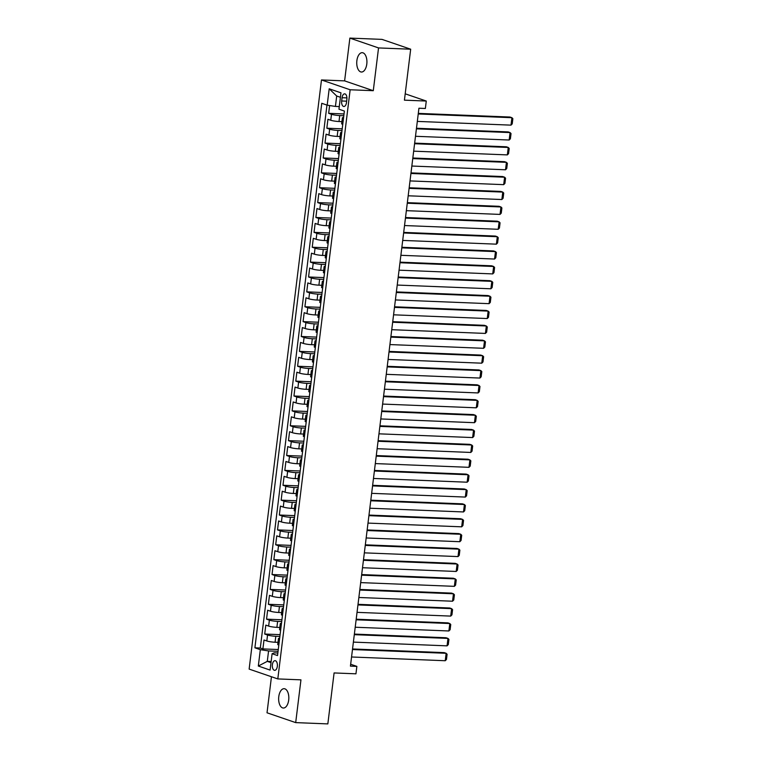 <?xml version="1.0" encoding="UTF-8"?>
<svg xmlns="http://www.w3.org/2000/svg" width="762" height="762" viewBox="0 0 762 762"><rect width="100%" height="100%" fill="white"/><g stroke="black" fill="none" stroke-linecap="round" stroke-linejoin="round"><path stroke-width="1.14" d="M288.693 700.059A9.677 5.086 -87.7 0 0 284.121 688.696A9.677 5.086 -87.7 0 0 278.778 696.659A9.677 5.086 -87.7 0 0 283.35 708.031A9.677 5.086 -87.7 0 0 288.693 700.059M366.789 64.056A9.677 5.086 -87.7 0 0 362.217 52.683A9.677 5.086 -87.7 0 0 356.873 60.655A9.677 5.086 -87.7 0 0 361.445 72.028A9.677 5.086 -87.7 0 0 366.789 64.056M277.33 666.359A4.839 2.543 -87.7 0 0 275.044 660.673A4.839 2.543 -87.7 0 0 272.377 664.654A4.839 2.543 -87.7 0 0 274.663 670.341A4.839 2.543 -87.7 0 0 277.33 666.359M271.453 676.742L267.024 712.794L295.694 722.614L327.841 723.9L334.089 672.941L355.949 673.818L356.864 666.379L350.663 664.254M321.478 79.953L249.136 669.093L277.806 678.923L350.149 89.773L321.478 79.953L344.615 80.877L373.285 90.697L378.543 47.93L349.872 38.1L344.615 80.877M349.872 38.1L382.01 39.386L410.68 49.206L404.422 100.165L426.272 101.041L405.203 93.812M378.543 47.93L410.68 49.206M329.613 105.537L328.66 113.328L344.033 113.948M341.928 121.634L338.995 121.52A6.048 0.8 -173 0 1 330.756 120.253L327.927 119.282L326.831 128.207L342.205 128.826M340.109 136.512L337.166 136.398A6.048 0.8 7 0 1 328.927 135.131L326.098 134.16L325.003 143.085L340.376 143.704M338.28 151.39L335.347 151.276A6.048 0.8 7 0 1 327.098 150.009L324.269 149.038L323.174 157.963L338.547 158.582M336.452 166.268L333.518 166.154A6.048 0.8 7 0 1 325.269 164.887L322.45 163.916L321.345 172.841L336.718 173.46M334.623 181.146L331.689 181.032A6.048 0.8 7 0 1 323.45 179.765L320.621 178.794L319.526 187.719L334.899 188.338M332.794 196.025L329.86 195.91A6.048 0.8 7 0 1 321.621 194.643L318.792 193.672L317.697 202.597L333.07 203.206M330.975 210.903L328.031 210.788A6.048 0.8 7 0 1 319.792 209.521L316.963 208.55L315.868 217.475L331.241 218.084M329.146 225.781L326.212 225.666A6.048 0.8 7 0 1 317.964 224.399L315.135 223.428L314.039 232.353L329.413 232.962M327.317 240.659L324.383 240.544A6.048 0.8 7 0 1 316.144 239.268L313.315 238.306L312.22 247.231L327.584 247.84M325.488 255.537L322.555 255.422A6.048 0.8 7 0 1 314.315 254.146L311.487 253.184L310.391 262.109L325.765 262.719M323.669 270.415L320.726 270.291A6.048 0.8 7 0 1 312.487 269.024L309.658 268.062L308.562 276.987L323.936 277.597M321.84 285.293L318.907 285.169A6.048 0.8 7 0 1 310.658 283.902L307.829 282.931L306.734 291.865L322.107 292.475M320.011 300.171L317.078 300.047A6.048 0.8 7 0 1 308.829 298.78L306.01 297.809L304.905 306.743L320.278 307.353M318.183 315.049L315.249 314.925A6.048 0.8 7 0 1 307.01 313.658L304.181 312.687L303.085 321.621L318.459 322.231M316.354 329.917L313.42 329.803A6.048 0.8 7 0 1 305.181 328.536L302.352 327.565L301.257 336.49L316.63 337.109M314.535 344.795L311.591 344.681A6.048 0.8 7 0 1 303.352 343.414L300.523 342.443L299.428 351.368L314.801 351.987M312.706 359.674L309.772 359.559A6.048 0.8 7 0 1 301.523 358.292L298.694 357.321L297.599 366.246L312.972 366.865M310.877 374.552L307.943 374.437A6.048 0.8 7 0 1 299.704 373.17L296.875 372.199L295.78 381.124L311.144 381.743M309.048 389.43L306.114 389.315A6.048 0.8 7 0 1 297.875 388.048L295.046 387.077L293.951 396.002L309.324 396.621M307.219 404.308L304.286 404.193A6.048 0.8 7 0 1 296.047 402.927L293.218 401.955L292.122 410.88L307.496 411.49M305.4 419.186L302.466 419.071A6.048 0.8 7 0 1 294.218 417.805L291.389 416.833L290.293 425.758L305.667 426.368M303.571 434.064L300.638 433.949A6.048 0.8 7 0 1 292.389 432.683L289.57 431.711L288.465 440.636L303.838 441.246M301.742 448.942L298.809 448.828A6.048 0.8 7 0 1 290.57 447.561L287.741 446.589L286.645 455.514L302.019 456.124M299.914 463.82L296.98 463.706A6.048 0.8 7 0 1 288.741 462.429L285.912 461.467L284.817 470.392L300.19 471.002M298.094 478.698L295.151 478.574A6.048 0.8 7 0 1 286.912 477.307L284.083 476.345L282.988 485.27L298.361 485.88M296.266 493.576L293.332 493.452A6.048 0.8 7 0 1 285.083 492.185L282.254 491.223L281.159 500.148L296.532 500.758M294.437 508.454L291.503 508.33A6.048 0.8 7 0 1 283.264 507.063L280.435 506.092L279.34 515.026L294.703 515.636M292.608 523.332L289.674 523.208A6.048 0.8 7 0 1 281.435 521.941L278.606 520.97L277.511 529.904L292.884 530.514M290.779 538.201L287.846 538.086A6.048 0.8 7 0 1 279.606 536.819L276.777 535.848L275.682 544.773L291.055 545.392M288.96 553.079L286.017 552.964A6.048 0.8 7 0 1 277.778 551.698L274.949 550.726L273.853 559.651L289.227 560.27M287.131 567.957L284.197 567.842A6.048 0.8 7 0 1 275.949 566.576L273.12 565.604L272.024 574.529L287.398 575.148M285.302 582.835L282.369 582.72A6.048 0.8 7 0 1 274.13 581.454L271.301 580.482L270.205 589.407L285.579 590.026M283.474 597.713L280.54 597.598A6.048 0.8 7 0 1 272.301 596.332L269.472 595.36L268.376 604.285L283.75 604.904M281.654 612.591L278.711 612.477A6.048 0.8 7 0 1 270.472 611.21L267.643 610.238L266.548 619.163L281.921 619.773M279.825 627.469L276.892 627.355A6.048 0.8 7 0 1 268.643 626.088L265.814 625.116L264.719 634.041L280.092 634.651M426.272 101.041L425.367 108.48L418.938 108.223L350.434 666.121L356.864 666.379M342.062 97.707L341.662 100.975A4.686 2.467 -87.7 0 0 343.881 106.489A4.686 2.467 -87.7 0 0 346.472 102.622L346.872 99.355A4.686 2.467 -87.7 0 0 344.653 93.84A4.686 2.467 -87.7 0 0 342.062 97.707L346.929 97.898M277.844 653.005L274.149 652.853L272.101 653.71L277.53 655.568L344.386 111.061L338.957 109.195L340.966 92.831L329.194 88.792L327.184 105.156L321.755 103.299L254.899 647.814L260.328 649.672L268.567 650.938L267.291 661.359L271.005 662.626M272.101 653.71L270.091 670.074L258.318 666.036L260.328 649.672M279.873 636.441L275.796 636.28A6.048 0.8 -173 0 1 267.548 635.013L264.719 634.041M277.997 642.347L275.063 642.233L275.796 636.28M281.702 621.563L277.616 621.401A6.048 0.8 -173 0 1 269.377 620.135L266.548 619.163M283.531 606.685L279.444 606.523A6.048 0.8 -173 0 1 271.205 605.257L268.376 604.285M285.35 591.807L281.273 591.645A6.048 0.8 -173 0 1 273.034 590.379L270.205 589.407M287.179 576.929L283.102 576.767A6.048 0.8 -173 0 1 274.853 575.501L272.024 574.529M289.008 562.051L284.921 561.889A6.048 0.8 -173 0 1 276.682 560.622L273.853 559.651M290.836 547.173L286.75 547.011A6.048 0.8 -173 0 1 278.511 545.744L275.682 544.773M292.665 532.305L288.579 532.133A6.048 0.8 -173 0 1 280.34 530.866L277.511 529.904M294.484 517.427L290.408 517.255A6.048 0.8 -173 0 1 282.159 515.988L279.34 515.026M296.313 502.549L292.237 502.387A6.048 0.8 -173 0 1 283.988 501.11L281.159 500.148M298.142 487.67L294.056 487.509A6.048 0.8 -173 0 1 285.817 486.242L282.988 485.27M299.971 472.792L295.885 472.63A6.048 0.8 -173 0 1 287.645 471.364L284.817 470.392M301.8 457.914L297.713 457.752A6.048 0.8 -173 0 1 289.474 456.486L286.645 455.514M303.619 443.036L299.542 442.874A6.048 0.8 -173 0 1 291.294 441.608L288.465 440.636M305.448 428.158L301.361 427.996A6.048 0.8 -173 0 1 293.122 426.73L290.293 425.758M307.276 413.28L303.19 413.118A6.048 0.8 -173 0 1 294.951 411.851L292.122 410.88M309.105 398.402L305.019 398.24A6.048 0.8 -173 0 1 296.78 396.973L293.951 396.002M310.925 383.524L306.848 383.362A6.048 0.8 -173 0 1 298.599 382.095L295.78 381.124M312.753 368.646L308.677 368.484A6.048 0.8 -173 0 1 300.428 367.217L297.599 366.246M314.582 353.768L310.496 353.606A6.048 0.8 -173 0 1 302.257 352.339L299.428 351.368M316.411 338.89L312.325 338.728A6.048 0.8 -173 0 1 304.086 337.461L301.257 336.49M318.24 324.012L314.154 323.85A6.048 0.8 -173 0 1 305.914 322.583L303.085 321.621M320.059 309.143L315.982 308.972A6.048 0.8 -173 0 1 307.734 307.705L304.905 306.743M321.888 294.265L317.802 294.103A6.048 0.8 -173 0 1 309.562 292.827L306.734 291.865M323.717 279.387L319.63 279.225A6.048 0.8 -173 0 1 311.391 277.959L308.562 276.987M325.545 264.509L321.459 264.347A6.048 0.8 -173 0 1 313.22 263.08L310.391 262.109M327.365 249.631L323.288 249.469A6.048 0.8 -173 0 1 315.049 248.202L312.22 247.231M329.194 234.753L325.117 234.591A6.048 0.8 -173 0 1 316.868 233.324L314.039 232.353M331.022 219.875L326.936 219.713A6.048 0.8 -173 0 1 318.697 218.446L315.868 217.475M332.851 204.997L328.765 204.835A6.048 0.8 -173 0 1 320.526 203.568L317.697 202.597M334.68 190.119L330.594 189.957A6.048 0.8 -173 0 1 322.355 188.69L319.526 187.719M336.499 175.241L332.423 175.079A6.048 0.8 -173 0 1 324.174 173.812L321.345 172.841M338.328 160.363L334.242 160.201A6.048 0.8 -173 0 1 326.003 158.934L323.174 157.963M340.157 145.485L336.071 145.323A6.048 0.8 -173 0 1 327.831 144.056L325.003 143.085M341.986 130.607L337.899 130.445A6.048 0.8 -173 0 1 329.66 129.178L326.831 128.207M343.805 115.729L339.728 115.567A6.048 0.8 -173 0 1 331.489 114.3L328.66 113.328M326.965 105.089L260.299 648.033L262.9 648.919L278.263 649.529M275.063 642.233A6.048 0.8 7 0 1 266.824 640.966L263.995 639.994L262.9 648.919M342.748 124.368L342.529 124.292A6.048 0.8 -173 0 1 341.671 123.758L342.405 117.805A6.048 0.8 -173 0 1 343.595 117.481M343.481 118.415L343.262 118.339A6.048 0.8 -173 0 1 342.405 117.805M341.652 133.293L341.433 133.217A6.048 0.8 -173 0 1 340.576 132.683A6.048 0.8 -173 0 1 341.767 132.359M340.576 132.683L339.842 138.636A6.048 0.8 7 0 0 340.709 139.17L340.919 139.246M339.823 148.171L339.614 148.095A6.048 0.8 -173 0 1 338.747 147.561A6.048 0.8 -173 0 1 339.938 147.237M338.747 147.561L338.014 153.514A6.048 0.8 7 0 0 338.88 154.048L339.1 154.124M338.004 163.049L337.785 162.973A6.048 0.8 -173 0 1 336.918 162.439A6.048 0.8 -173 0 1 338.118 162.115M336.918 162.439L336.194 168.392A6.048 0.8 7 0 0 337.052 168.926L337.271 169.002M336.175 177.927L335.956 177.851A6.048 0.8 -173 0 1 335.099 177.317A6.048 0.8 -173 0 1 336.29 176.994M335.099 177.317L334.366 183.271A6.048 0.8 7 0 0 335.223 183.804L335.442 183.871M334.347 192.805L334.127 192.729A6.048 0.8 -173 0 1 333.27 192.195A6.048 0.8 -173 0 1 334.461 191.872M333.27 192.195L332.537 198.149A6.048 0.8 7 0 0 333.394 198.682L333.613 198.749M332.518 207.683L332.299 207.607A6.048 0.8 -173 0 1 331.441 207.073A6.048 0.8 -173 0 1 332.632 206.75M331.441 207.073L330.708 213.027A6.048 0.8 7 0 0 331.575 213.56L331.794 213.627M330.689 222.552L330.479 222.485A6.048 0.8 -173 0 1 329.613 221.952A6.048 0.8 -173 0 1 330.803 221.628M329.613 221.952L328.889 227.905A6.048 0.8 7 0 0 329.746 228.429L329.965 228.505M328.87 237.43L328.651 237.363A6.048 0.8 -173 0 1 327.784 236.83A6.048 0.8 -173 0 1 328.984 236.506M327.784 236.83L327.06 242.783A6.048 0.8 7 0 0 327.917 243.307L328.136 243.383M327.041 252.308L326.822 252.241A6.048 0.8 -173 0 1 325.965 251.708A6.048 0.8 -173 0 1 327.155 251.384M325.965 251.708L325.231 257.651A6.048 0.8 7 0 0 326.088 258.185L326.307 258.261M325.212 267.186L324.993 267.11A6.048 0.8 -173 0 1 324.136 266.586A6.048 0.8 -173 0 1 325.326 266.262M324.136 266.586L323.402 272.529A6.048 0.8 7 0 0 324.269 273.063L324.479 273.139M323.383 282.064L323.164 281.988A6.048 0.8 -173 0 1 322.307 281.464A6.048 0.8 -173 0 1 323.498 281.14M322.307 281.464L321.574 287.407A6.048 0.8 7 0 0 322.44 287.941L322.659 288.017M321.564 296.942L321.345 296.866A6.048 0.8 -173 0 1 320.478 296.332A6.048 0.8 -173 0 1 321.678 296.008M320.478 296.332L319.754 302.285A6.048 0.8 7 0 0 320.612 302.819L320.831 302.895M319.735 311.82L319.516 311.744A6.048 0.8 -173 0 1 318.659 311.21A6.048 0.8 -173 0 1 319.85 310.886M318.659 311.21L317.925 317.163A6.048 0.8 7 0 0 318.783 317.697L319.002 317.773M317.906 326.698L317.687 326.622A6.048 0.8 -173 0 1 316.83 326.088A6.048 0.8 -173 0 1 318.021 325.765M316.83 326.088L316.097 332.042A6.048 0.8 7 0 0 316.954 332.575L317.173 332.651M316.078 341.576L315.859 341.5A6.048 0.8 -173 0 1 315.001 340.966A6.048 0.8 -173 0 1 316.192 340.643M315.001 340.966L314.268 346.92A6.048 0.8 7 0 0 315.135 347.453L315.344 347.529M314.249 356.454L314.039 356.378A6.048 0.8 -173 0 1 313.172 355.844A6.048 0.8 -173 0 1 314.363 355.521M313.172 355.844L312.439 361.798A6.048 0.8 7 0 0 313.306 362.331L313.525 362.407M312.43 371.332L312.21 371.256A6.048 0.8 -173 0 1 311.344 370.723A6.048 0.8 -173 0 1 312.544 370.399M311.344 370.723L310.62 376.676A6.048 0.8 7 0 0 311.477 377.209L311.696 377.285M310.601 386.21L310.382 386.134A6.048 0.8 -173 0 1 309.524 385.601A6.048 0.8 -173 0 1 310.715 385.277M309.524 385.601L308.791 391.554A6.048 0.8 7 0 0 309.648 392.087L309.867 392.163M308.772 401.088L308.553 401.012A6.048 0.8 -173 0 1 307.696 400.479A6.048 0.8 -173 0 1 308.886 400.155M307.696 400.479L306.962 406.432A6.048 0.8 7 0 0 307.829 406.965L308.038 407.032M306.943 415.966L306.724 415.89A6.048 0.8 -173 0 1 305.867 415.357A6.048 0.8 -173 0 1 307.057 415.033M305.867 415.357L305.133 421.31A6.048 0.8 7 0 0 306 421.843L306.219 421.91M305.124 430.844L304.905 430.768A6.048 0.8 -173 0 1 304.038 430.235A6.048 0.8 -173 0 1 305.238 429.911M304.038 430.235L303.314 436.188A6.048 0.8 7 0 0 304.171 436.712L304.39 436.788M303.295 445.713L303.076 445.646A6.048 0.8 -173 0 1 302.219 445.113A6.048 0.8 -173 0 1 303.409 444.789M302.219 445.113L301.485 451.066A6.048 0.8 7 0 0 302.343 451.59L302.562 451.666M301.466 460.591L301.247 460.524A6.048 0.8 -173 0 1 300.39 459.991A6.048 0.8 -173 0 1 301.581 459.667M300.39 459.991L299.657 465.934A6.048 0.8 7 0 0 300.514 466.468L300.733 466.544M299.637 475.469L299.418 475.393A6.048 0.8 -173 0 1 298.561 474.869A6.048 0.8 -173 0 1 299.752 474.545M298.561 474.869L297.828 480.812A6.048 0.8 7 0 0 298.694 481.346L298.904 481.422M297.809 490.347L297.599 490.271A6.048 0.8 -173 0 1 296.732 489.747A6.048 0.8 -173 0 1 297.923 489.423M296.732 489.747L295.999 495.691A6.048 0.8 7 0 0 296.866 496.224L297.085 496.3M295.989 505.225L295.77 505.149A6.048 0.8 -173 0 1 294.904 504.625A6.048 0.8 -173 0 1 296.104 504.292M294.904 504.625L294.18 510.569A6.048 0.8 7 0 0 295.037 511.102L295.256 511.178M294.161 520.103L293.942 520.027A6.048 0.8 -173 0 1 293.084 519.494A6.048 0.8 -173 0 1 294.275 519.17M293.084 519.494L292.351 525.447A6.048 0.8 7 0 0 293.208 525.98L293.427 526.056M292.332 534.981L292.113 534.905A6.048 0.8 -173 0 1 291.255 534.372A6.048 0.8 -173 0 1 292.446 534.048M291.255 534.372L290.522 540.325A6.048 0.8 7 0 0 291.389 540.858L291.598 540.934M290.503 549.859L290.284 549.783A6.048 0.8 -173 0 1 289.427 549.25A6.048 0.8 -173 0 1 290.617 548.926M289.427 549.25L288.693 555.203A6.048 0.8 7 0 0 289.56 555.736L289.779 555.812M288.674 564.737L288.465 564.661A6.048 0.8 -173 0 1 287.598 564.128A6.048 0.8 -173 0 1 288.788 563.804M287.598 564.128L286.874 570.081A6.048 0.8 7 0 0 287.731 570.614L287.95 570.69M286.855 579.615L286.636 579.539A6.048 0.8 -173 0 1 285.769 579.006A6.048 0.8 -173 0 1 286.969 578.682M285.769 579.006L285.045 584.959A6.048 0.8 7 0 0 285.902 585.492L286.121 585.568M285.026 594.493L284.807 594.417A6.048 0.8 -173 0 1 283.95 593.884A6.048 0.8 -173 0 1 285.14 593.56M283.95 593.884L283.216 599.837A6.048 0.8 7 0 0 284.074 600.37L284.293 600.446M283.197 609.371L282.978 609.295A6.048 0.8 -173 0 1 282.121 608.762A6.048 0.8 -173 0 1 283.312 608.438M282.121 608.762L281.388 614.715A6.048 0.8 7 0 0 282.254 615.248L282.464 615.315M281.368 624.249L281.159 624.173A6.048 0.8 -173 0 1 280.292 623.64A6.048 0.8 -173 0 1 281.483 623.316M280.292 623.64L279.559 629.593A6.048 0.8 7 0 0 280.426 630.126L280.645 630.193M279.549 639.128L279.33 639.051A6.048 0.8 -173 0 1 278.463 638.518A6.048 0.8 -173 0 1 279.664 638.194M278.463 638.518L277.739 644.471A6.048 0.8 7 0 0 278.597 644.995L278.816 645.071M340.423 97.288L336.699 96.012L335.423 106.432L327.184 105.156M339.281 106.585L335.423 106.432M373.285 90.697L350.149 89.773M295.694 722.614L300.952 679.847L277.806 678.923M271.148 661.511L267.291 661.359L258.318 666.036M278.044 651.319L268.567 650.938M260.299 648.033L254.899 647.814M336.699 96.012L329.194 88.792M418.233 113.967L511.912 117.7L509.969 117.034L418.3 113.386M417.319 121.406L510.997 125.139L511.912 117.7L512.864 118.681L512.226 123.892L510.997 125.139M416.404 128.845L510.083 132.578L508.149 131.912L416.471 128.254M415.49 136.284L509.168 140.018L510.083 132.578L511.035 133.56L510.397 138.77L509.168 140.018M414.576 143.723L508.254 147.457L506.32 146.79L414.652 143.132M413.661 151.162L507.34 154.896L508.254 147.457L509.207 148.438L508.568 153.648L507.34 154.896M412.747 158.601L506.425 162.335L504.492 161.668L412.823 158.01M411.832 166.04L505.52 169.774L506.425 162.335L507.378 163.316L506.74 168.526L505.52 169.774M410.928 173.479L504.606 177.213L502.663 176.546L410.994 172.888M410.013 180.918L503.692 184.652L504.606 177.213L505.558 178.194L504.92 183.404L503.692 184.652M409.099 188.347L502.777 192.091L500.834 191.424L409.165 187.766M408.184 195.786L501.863 199.53L502.777 192.091L503.73 193.072L503.091 198.282L501.863 199.53M407.27 203.225L500.948 206.969L499.015 206.302L407.337 202.644M406.356 210.664L500.034 214.408L500.948 206.969L501.901 207.95L501.263 213.16L500.034 214.408M405.441 218.103L499.12 221.847L497.186 221.18L405.517 217.522M404.527 225.542L498.205 229.286L499.12 221.847L500.072 222.828L499.434 228.038L498.205 229.286M403.612 232.982L497.3 236.725L495.357 236.058L403.689 232.4M402.707 240.421L496.386 244.164L497.3 236.725L498.253 237.706L497.605 242.916L496.386 244.164M401.793 247.86L495.471 251.603L493.528 250.936L401.86 247.279M400.879 255.299L494.557 259.042L495.471 251.603L496.424 252.584L495.786 257.785L494.557 259.042M399.964 262.738L493.643 266.481L491.709 265.814L400.031 262.157M399.05 270.177L492.728 273.91L493.643 266.481L494.595 267.462L493.957 272.663L492.728 273.91M398.135 277.616L491.814 281.349L489.88 280.692L398.212 277.035M397.221 285.055L490.899 288.788L491.814 281.349L492.766 282.34L492.128 287.541L490.899 288.788M396.307 292.494L489.985 296.228L488.051 295.57L396.383 291.913M395.392 299.933L489.08 303.667L489.985 296.228L490.938 297.218L490.299 302.419L489.08 303.667M394.478 307.372L488.166 311.106L486.223 310.448L394.554 306.791M393.573 314.811L487.251 318.545L488.166 311.106L489.118 312.096L488.48 317.297L487.251 318.545M392.659 322.25L486.337 325.984L484.394 325.326L392.725 321.669M391.744 329.689L485.423 333.423L486.337 325.984L487.289 326.965L486.651 332.175L485.423 333.423M390.83 337.128L484.508 340.862L482.575 340.195L390.896 336.537M389.915 344.567L483.594 348.301L484.508 340.862L485.461 341.843L484.822 347.053L483.594 348.301M389.001 352.006L482.679 355.74L480.746 355.073L389.077 351.415M388.087 359.445L481.765 363.179L482.679 355.74L483.632 356.721L482.994 361.931L481.765 363.179M387.172 366.884L480.86 370.618L478.917 369.951L387.248 366.293M386.258 374.323L479.946 378.057L480.86 370.618L481.813 371.599L481.165 376.809L479.946 378.057M385.353 381.762L479.031 385.496L477.088 384.829L385.42 381.171M384.439 389.201L478.117 392.935L479.031 385.496L479.984 386.477L479.346 391.687L478.117 392.935M383.524 396.64L477.202 400.374L475.269 399.707L383.591 396.05M382.61 404.07L476.288 407.813L477.202 400.374L478.155 401.355L477.517 406.565L476.288 407.813M381.695 411.509L475.374 415.252L473.44 414.585L381.772 410.928M380.781 418.948L474.459 422.691L475.374 415.252L476.326 416.233L475.688 421.443L474.459 422.691M379.867 426.387L473.545 430.13L471.611 429.463L379.943 425.806M378.952 433.826L472.63 437.569L473.545 430.13L474.497 431.111L473.859 436.321L472.63 437.569M378.038 441.265L471.726 445.008L469.783 444.341L378.114 440.684M377.133 448.704L470.811 452.447L471.726 445.008L472.678 445.989L472.04 451.199L470.811 452.447M376.218 456.143L469.897 459.886L467.954 459.219L376.285 455.562M375.304 463.582L468.982 467.325L469.897 459.886L470.849 460.867L470.211 466.077L468.982 467.325M374.39 471.021L468.068 474.764L466.134 474.097L374.456 470.44M373.475 478.46L467.154 482.203L468.068 474.764L469.021 475.745L468.382 480.946L467.154 482.203M372.561 485.899L466.239 489.633L464.306 488.975L372.637 485.318M371.646 493.338L465.325 497.072L466.239 489.633L467.192 490.623L466.554 495.824L465.325 497.072M370.732 500.777L464.41 504.511L462.477 503.853L370.808 500.196M369.818 508.216L463.506 511.95L464.41 504.511L465.372 505.501L464.725 510.702L463.506 511.95M368.913 515.655L462.591 519.389L460.648 518.731L368.979 515.074M367.998 523.094L461.677 526.828L462.591 519.389L463.544 520.379L462.905 525.58L461.677 526.828M367.084 530.533L460.762 534.267L458.829 533.61L367.151 529.952M366.17 537.972L459.848 541.706L460.762 534.267L461.715 535.248L461.077 540.458L459.848 541.706M365.255 545.411L458.934 549.145L457 548.478L365.331 544.83M364.341 552.85L458.019 556.584L458.934 549.145L459.886 550.126L459.248 555.336L458.019 556.584M363.426 560.289L457.105 564.023L455.171 563.356L363.503 559.699M362.512 567.728L456.19 571.462L457.105 564.023L458.057 565.004L457.419 570.214L456.19 571.462M361.598 575.167L455.285 578.901L453.342 578.234L361.674 574.577M360.693 582.606L454.371 586.34L455.285 578.901L456.238 579.882L455.6 585.092L454.371 586.34M359.778 590.045L453.457 593.779L451.514 593.112L359.845 589.455M358.864 597.484L452.542 601.218L453.457 593.779L454.409 594.76L453.771 599.97L452.542 601.218M357.95 604.923L451.628 608.657L449.694 607.99L358.016 604.333M357.035 612.353L450.713 616.096L451.628 608.657L452.58 609.638L451.942 614.848L450.713 616.096M356.121 619.792L449.799 623.535L447.865 622.868L356.197 619.211M355.206 627.231L448.885 630.974L449.799 623.535L450.752 624.516L450.113 629.726L448.885 630.974M354.292 634.67L447.97 638.413L446.037 637.746L354.368 634.089M353.377 642.109L447.065 645.852L447.97 638.413L448.932 639.394L448.285 644.604L447.065 645.852M352.473 649.548L446.151 653.291L444.208 652.624L352.539 648.967M351.558 656.987L445.237 660.73L446.151 653.291L447.103 654.272L446.465 659.482L445.237 660.73M276.892 627.355L277.616 621.401M278.711 612.477L279.444 606.523M280.54 597.598L281.273 591.645M282.369 582.72L283.102 576.767M284.197 567.842L284.921 561.889M286.017 552.964L286.75 547.011M287.846 538.086L288.579 532.133M289.674 523.208L290.408 517.255M291.503 508.33L292.237 502.387M293.332 493.452L294.056 487.509M295.151 478.574L295.885 472.63M296.98 463.706L297.713 457.752M298.809 448.828L299.542 442.874M300.638 433.949L301.361 427.996M302.466 419.071L303.19 413.118M304.286 404.193L305.019 398.24M306.114 389.315L306.848 383.362M307.943 374.437L308.677 368.484M309.772 359.559L310.496 353.606M311.591 344.681L312.325 338.728M313.42 329.803L314.154 323.85M315.249 314.925L315.982 308.972M317.078 300.047L317.802 294.103M318.907 285.169L319.63 279.225M320.726 270.291L321.459 264.347M322.555 255.422L323.288 249.469M324.383 240.544L325.117 234.591M326.212 225.666L326.936 219.713M328.031 210.788L328.765 204.835M329.86 195.91L330.594 189.957M331.689 181.032L332.423 175.079M333.518 166.154L334.242 160.201M335.347 151.276L336.071 145.323M337.166 136.398L337.899 130.445M338.995 121.52L339.728 115.567M330.756 120.253L331.489 114.3M266.824 640.966L267.548 635.013M268.643 626.088L269.377 620.135M270.472 611.21L271.205 605.257M272.301 596.332L273.034 590.379M274.13 581.454L274.853 575.501M275.949 566.576L276.682 560.622M277.778 551.698L278.511 545.744M279.606 536.819L280.34 530.866M281.435 521.941L282.159 515.988M283.264 507.063L283.988 501.11M285.083 492.185L285.817 486.242M286.912 477.307L287.645 471.364M288.741 462.429L289.474 456.486M290.57 447.561L291.294 441.608M292.389 432.683L293.122 426.73M294.218 417.805L294.951 411.851M296.047 402.927L296.78 396.973M297.875 388.048L298.599 382.095M299.704 373.17L300.428 367.217M301.523 358.292L302.257 352.339M303.352 343.414L304.086 337.461M305.181 328.536L305.914 322.583M307.01 313.658L307.734 307.705M308.829 298.78L309.562 292.827M310.658 283.902L311.391 277.959M312.487 269.024L313.22 263.08M314.315 254.146L315.049 248.202M316.144 239.268L316.868 233.324M317.964 224.399L318.697 218.446M319.792 209.521L320.526 203.568M321.621 194.643L322.355 188.69M323.45 179.765L324.174 173.812M325.269 164.887L326.003 158.934M327.098 150.009L327.831 144.056M328.927 135.131L329.66 129.178M342.529 124.292L343.262 118.339M340.709 139.17L341.433 133.217M338.88 154.048L339.614 148.095M337.052 168.926L337.785 162.973M335.223 183.804L335.956 177.851M333.394 198.682L334.127 192.729M331.575 213.56L332.299 207.607M329.746 228.429L330.479 222.485M327.917 243.307L328.651 237.363M326.088 258.185L326.822 252.241M324.269 273.063L324.993 267.11M322.44 287.941L323.164 281.988M320.612 302.819L321.345 296.866M318.783 317.697L319.516 311.744M316.954 332.575L317.687 326.622M315.135 347.453L315.859 341.5M313.306 362.331L314.039 356.378M311.477 377.209L312.21 371.256M309.648 392.087L310.382 386.134M307.829 406.965L308.553 401.012M306 421.843L306.724 415.89M304.171 436.712L304.905 430.768M302.343 451.59L303.076 445.646M300.514 466.468L301.247 460.524M298.694 481.346L299.418 475.393M296.866 496.224L297.599 490.271M295.037 511.102L295.77 505.149M293.208 525.98L293.942 520.027M291.389 540.858L292.113 534.905M289.56 555.736L290.284 549.783M287.731 570.614L288.465 564.661M285.902 585.492L286.636 579.539M284.074 600.37L284.807 594.417M282.254 615.248L282.978 609.295M280.426 630.126L281.159 624.173M278.597 644.995L279.33 639.051M346.643 101.175L341.662 100.975"/></g></svg>
